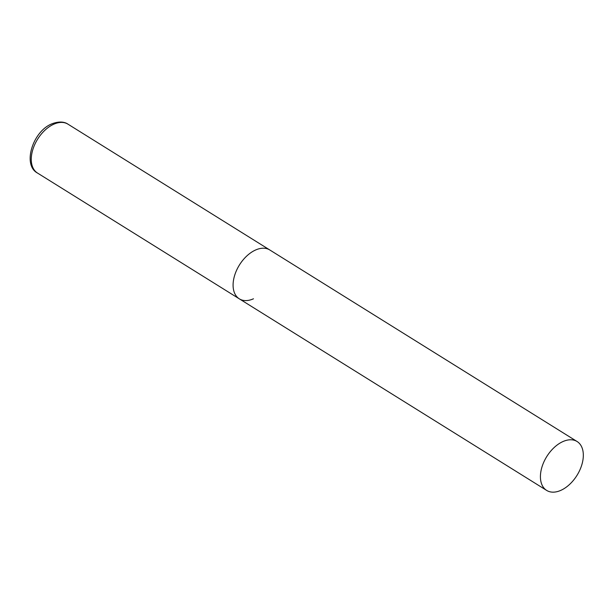 <?xml version="1.0" encoding="UTF-8"?>
<svg xmlns="http://www.w3.org/2000/svg" width="614" height="614" viewBox="0 0 614 614"><rect width="100%" height="100%" fill="white"/><g stroke="black" fill="none" stroke-linecap="round" stroke-linejoin="round"><path stroke-width="0.92" d="M255.601 249.998A28.797 17.798 -58.1 0 1 269.769 249.959A28.797 17.798 121.9 0 0 246.866 255.915A28.797 17.798 121.9 0 0 233.113 283.921A28.797 17.798 121.9 0 0 239.306 298.834A28.797 17.798 -58.1 0 1 234.947 274.45A28.797 17.798 -58.1 0 1 255.601 249.998M253.475 298.795A28.797 17.798 -58.1 0 1 239.306 298.834L37.485 173.041A28.797 17.798 -58.1 0 1 33.125 148.657A28.797 17.798 -58.1 0 1 53.786 124.205A28.797 17.798 -58.1 0 1 67.954 124.158C66.642 123.207 61.515 120.106 51.745 123.898C32.726 131.404 22.196 165.059 37.485 173.041M540.443 475.489A28.797 17.798 121.9 0 0 546.637 490.402A28.797 17.798 121.9 0 0 569.546 484.446A28.797 17.798 121.9 0 0 583.3 456.448A28.797 17.798 121.9 0 0 577.106 441.527A28.797 17.798 121.9 0 0 554.196 447.491A28.797 17.798 121.9 0 0 540.443 475.489M577.106 441.527L67.954 124.158M239.306 298.834L546.637 490.402"/></g></svg>
